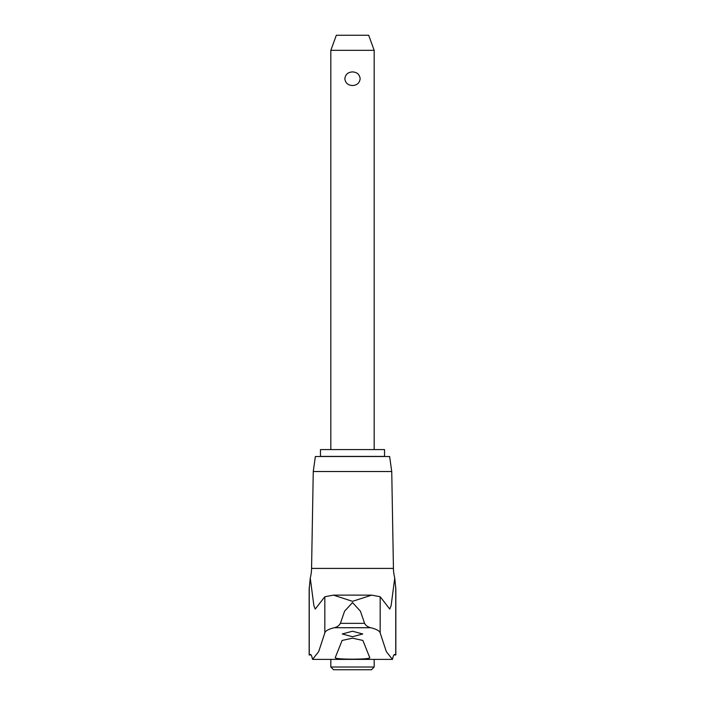 <?xml version="1.0" encoding="UTF-8"?>
<svg xmlns="http://www.w3.org/2000/svg" width="705" height="705" viewBox="0 0 705 705"><rect width="100%" height="100%" fill="white"/><g stroke="black" fill="none" stroke-linecap="round" stroke-linejoin="round"><path stroke-width="1.06" d="M392.465 659.386A99.819 6.759 -90 0 1 394.747 654.531A99.819 6.759 -90 0 1 395.205 654.954L395.84 654.954L395.84 589.116L394.747 578.038L391.125 605.648L389.768 609.058L380.171 596.738L371.685 595.135L352.5 601.33L333.456 595.135L324.829 596.738L315.232 609.058L313.875 605.648L310.253 578.038L309.16 589.116L309.16 654.954L309.795 654.954A99.819 6.759 90 0 1 310.253 654.531A99.819 6.759 90 0 1 312.535 659.386L318.669 651.64L324.829 632.896C325.428 630.852 328.574 629.124 334.258 627.723C337.087 627.089 339.131 625.635 340.4 623.352L344.586 611.182L352.5 602.581L360.414 611.182L364.6 623.352C365.692 625.52 367.737 626.974 370.742 627.723C376.435 629.133 379.581 630.86 380.171 632.896L386.331 651.64L392.465 659.386L312.535 659.386M371.394 595.135L333.597 595.135M352.5 631.222L362.731 633.98L352.5 636.73L342.269 633.98L352.5 631.222M369.799 657.747C369.297 658.629 363.533 659.104 352.5 659.175C341.467 659.104 335.703 658.629 335.201 657.747L342.119 640.448L352.5 638.175L362.881 640.448L369.834 657.836M313.258 471.53L315.364 456.514L389.636 456.514L391.742 471.53L313.258 471.53L311.566 568.406A41.375 41.375 0 0 1 310.253 578.038M330.83 667.018L374.17 667.018L371.438 669.75L333.562 669.75L330.83 667.018L330.83 659.386M320.467 449.579L384.533 449.579L384.533 456.408L320.467 456.408L320.467 449.579M330.83 50.328L336.32 35.25L368.68 35.25L374.17 50.328L330.83 50.328L330.83 449.579M352.5 85.525C347.988 85.296 345.432 83.031 344.833 78.722C345.432 74.422 347.988 72.148 352.5 71.919C357.012 72.148 359.568 74.422 360.167 78.722C359.568 83.031 357.012 85.296 352.5 85.525M394.668 577.703L394.747 578.038A41.375 41.375 0 0 1 394.668 577.703A41.375 41.375 0 0 1 393.434 568.406L311.566 568.406M309.795 654.954L311.099 654.954M393.901 654.954L395.205 654.954M370.742 627.723L334.258 627.723M364.6 623.352L340.4 623.352M324.829 596.738L324.829 632.896M309.257 587.168L309.257 654.954M395.743 587.168L395.743 654.954M380.171 596.738L380.171 632.896M333.456 595.135L371.544 595.135M374.17 50.328L374.17 449.579M374.17 659.386L374.17 667.018M391.742 471.53L393.434 568.406"/></g></svg>
